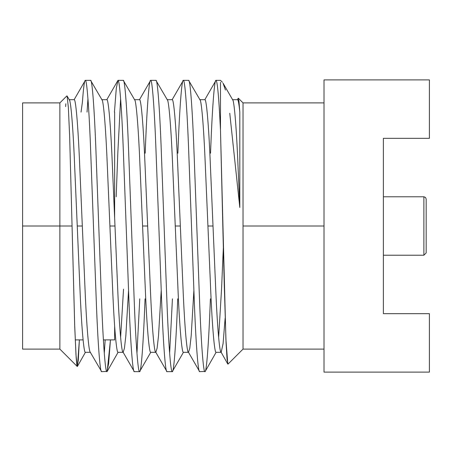 <?xml version="1.0" encoding="UTF-8"?>
<svg xmlns="http://www.w3.org/2000/svg" width="452" height="452" viewBox="0 0 452 452"><rect width="100%" height="100%" fill="white"/><g stroke="black" fill="none" stroke-linecap="round" stroke-linejoin="round"><path stroke-width="0.68" d="M69.071 99.683C70.631 98.434 72.958 125.396 74.518 162.839L77.241 226L82.315 226L79.592 162.839C78.032 125.396 75.71 98.434 74.145 99.683C75.71 98.434 78.032 125.396 79.592 162.839L82.315 226L77.241 226L79.964 289.161C81.524 326.604 83.846 353.566 85.405 352.317C83.846 353.566 81.524 326.604 79.964 289.161L74.518 162.839C72.958 125.396 70.631 98.434 69.071 99.683L74.145 99.683L85.304 80.354C86.869 78.919 89.191 110 90.75 153.177L96.197 298.823C97.756 342 100.084 373.081 101.643 371.646L90.163 352.035M101.745 99.683C103.305 98.434 105.627 125.396 107.192 162.839L109.909 226L114.989 226L112.265 162.839C110.706 125.396 108.378 98.434 106.819 99.683C108.378 98.434 110.706 125.396 112.265 162.839L114.989 226L109.909 226L112.633 289.161C114.198 326.604 116.52 353.566 118.079 352.317C116.52 353.566 114.198 326.604 112.633 289.161L107.192 162.839C105.627 125.396 103.305 98.434 101.745 99.683L106.819 99.683L117.978 80.354C119.537 78.919 121.865 110 123.424 153.177L128.871 298.823C130.43 342 132.752 373.081 134.317 371.646L123.159 352.317C121.594 353.566 119.271 326.604 117.712 289.161L114.989 226L117.712 289.161C119.271 326.604 121.594 353.566 123.159 352.317L124.43 348.255L125.848 335.751L128.554 290.32L125.848 335.751L124.43 348.255L123.159 352.317L118.079 352.317L107.197 371.403L110.452 339.893L108.604 363.736L106.921 371.646C105.361 373.081 103.039 342 101.474 298.823L96.033 153.177C94.468 110 92.146 78.919 90.586 80.354L102.067 99.965M90.485 352.317C88.925 353.566 86.598 326.604 85.038 289.161L82.315 226L85.038 289.161C86.598 326.604 88.925 353.566 90.485 352.317L85.405 352.317L77.422 366.397L79.388 339.893L78.281 360.137L77.241 366.465L75.987 354.922L74.648 324.242L72.06 226L59.873 226L59.873 349.097L59.873 102.903L59.873 226L72.06 226L74.749 327.242L76.139 357.317L76.806 364.645L77.422 366.397M120.616 337.474L123.526 289.161L120.616 337.474M134.419 99.683C135.979 98.434 138.301 125.396 139.86 162.839L142.583 226L147.663 226L144.939 162.839C143.38 125.396 141.052 98.434 139.493 99.683C141.052 98.434 143.38 125.396 144.939 162.839L147.663 226L142.583 226L145.307 289.161C146.866 326.604 149.194 353.566 150.753 352.317C149.194 353.566 146.866 326.604 145.307 289.161L139.86 162.839C138.301 125.396 135.979 98.434 134.419 99.683L139.493 99.683L150.652 80.354C152.211 78.919 154.539 110 156.098 153.177L161.545 298.823C163.104 342 165.426 373.081 166.986 371.646L155.827 352.317C154.268 353.566 151.945 326.604 150.386 289.161L147.663 226L150.386 289.161C151.945 326.604 154.268 353.566 155.827 352.317L157.104 348.255L158.522 335.751L161.223 290.32L158.522 335.751L157.104 348.255L155.827 352.317L150.753 352.317L139.595 371.646C138.035 373.081 135.707 342 134.148 298.823L128.701 153.177C127.142 110 124.82 78.919 123.26 80.354L134.736 99.965M167.087 99.683C168.652 98.434 170.975 125.396 172.534 162.839L175.257 226L180.337 226L177.613 162.839C176.048 125.396 173.726 98.434 172.167 99.683C173.726 98.434 176.048 125.396 177.613 162.839L180.337 226L175.257 226L177.981 289.161C179.54 326.604 181.868 353.566 183.427 352.317C181.868 353.566 179.54 326.604 177.981 289.161L172.534 162.839C170.975 125.396 168.652 98.434 167.087 99.683L172.167 99.683L183.326 80.354C184.885 78.919 187.207 110 188.772 153.177L194.213 298.823C195.778 342 198.1 373.081 199.66 371.646L188.501 352.317C186.942 353.566 184.619 326.604 183.054 289.161L180.337 226L183.054 289.161C184.619 326.604 186.942 353.566 188.501 352.317L189.778 348.255L191.196 335.751L193.897 290.32L191.196 335.751L189.778 348.255L188.501 352.317L183.427 352.317L172.268 371.646C170.709 373.081 168.381 342 166.822 298.823L161.375 153.177C159.816 110 157.494 78.919 155.929 80.354L167.409 99.965M199.761 99.683C201.321 98.434 203.649 125.396 205.208 162.839L207.931 226L213.005 226L210.282 162.839C208.722 125.396 206.4 98.434 204.841 99.683C206.4 98.434 208.722 125.396 210.282 162.839L215.728 289.161C217.288 326.604 219.615 353.566 221.175 352.317L223.068 343.723L225.136 318.191L223.068 343.723L221.175 352.317C219.615 353.566 217.288 326.604 215.728 289.161L213.005 226L207.931 226L205.208 162.839C203.649 125.396 201.321 98.434 199.761 99.683L204.841 99.683L215.999 80.354C217.395 80.874 218.887 97.462 220.48 130.119L220.48 82.27L220.48 130.119L224.198 282.703L226.062 342.842L227.057 359.142L227.994 364.137M210.553 153.177C212.112 110 214.434 78.919 215.999 80.354L220.48 80.354L222.367 82.241M210.383 298.823C208.824 342 206.502 373.081 204.942 371.646C203.377 373.081 201.055 342 199.496 298.823L194.049 153.177C192.49 110 190.162 78.919 188.603 80.354L200.083 99.965M177.879 153.177C179.438 110 181.766 78.919 183.326 80.354C184.885 78.919 187.207 110 188.772 153.177L194.213 298.823C195.778 342 198.1 373.081 199.66 371.646L205.219 371.403L216.101 352.317C214.536 353.566 212.214 326.604 210.655 289.161L207.931 226L210.655 289.161C212.214 326.604 214.536 353.566 216.101 352.317L221.175 352.317L227.814 364.063L225.904 339.345L220.48 130.119C218.887 97.462 217.395 80.874 215.999 80.354M177.715 298.823C176.15 342 173.828 373.081 172.268 371.646C173.828 373.081 176.15 342 177.715 298.823M145.205 153.177C146.764 110 149.092 78.919 150.652 80.354C152.211 78.919 154.539 110 156.098 153.177L161.545 298.823C163.104 342 165.426 373.081 166.986 371.646L172.268 371.646C170.709 373.081 168.381 342 166.822 298.823L161.375 153.177C159.816 110 157.494 78.919 155.929 80.354L150.652 80.354M169.63 353.232L172.432 298.823L169.63 353.232M145.041 298.823C143.482 342 141.154 373.081 139.595 371.646C141.154 373.081 143.482 342 145.041 298.823M120.616 98.768L117.814 153.177L120.616 98.768M114.446 112.107L116.3 88.264L117.978 80.354C119.537 78.919 121.865 110 123.424 153.177L128.871 298.823C130.43 342 132.752 373.081 134.317 371.646L139.595 371.646C138.035 373.081 135.707 342 134.148 298.823L128.701 153.177C127.142 110 124.82 78.919 123.26 80.354L117.978 80.354M136.956 353.232L139.758 298.823L136.956 353.232M81.038 112.107L82.422 102.062C83.484 87.496 84.445 80.258 85.304 80.354C86.869 78.919 89.191 110 90.75 153.177L96.197 298.823C97.756 342 100.084 373.081 101.643 371.646L107.197 371.403M243.029 226L243.029 102.903L243.029 349.097L243.029 102.903L243.029 226L324.016 226L243.029 226L243.029 349.097L243.029 226M239.803 111.966L239.803 207.485L229.757 113.249L239.803 207.485L237.882 162.839C236.323 125.396 233.995 98.434 232.435 99.683C233.995 98.434 236.323 125.396 237.882 162.839L239.803 207.485L239.803 111.966L238.944 101.067L238.147 98.304L237.509 99.683C238.198 99.598 238.961 103.694 239.803 111.966C238.961 103.694 238.198 99.598 237.509 99.683L232.435 99.683M22.6 226L22.6 349.097L22.6 102.903L22.6 226L59.873 226L59.873 102.903L59.873 349.097L59.873 226L22.6 226L22.6 349.097L22.6 226M383.381 138.335L383.381 313.665L383.381 138.335L429.4 138.335L429.4 79.891L324.016 79.891L429.4 79.891L429.4 138.335L383.381 138.335M324.016 79.891L324.016 372.109L429.4 372.109L429.4 313.665L383.381 313.665L429.4 313.665L429.4 372.109L324.016 372.109L324.016 79.891M114.638 112.107L114.638 217.824M114.638 326.067L114.638 339.893L114.638 326.067L114.638 339.893L103.389 339.893M87.948 98.768L87.05 112.107L87.948 98.768M104.282 353.232L105.175 339.893L104.282 353.232M85.304 80.354L90.586 80.354C92.146 78.919 94.468 110 96.033 153.177L101.474 298.823C103.039 342 105.361 373.081 106.921 371.646M116.181 196.778L117.814 153.177M183.326 80.354L188.603 80.354C190.162 78.919 192.49 110 194.049 153.177L199.496 298.823C201.055 342 203.377 373.081 204.942 371.646M232.757 99.965L223.034 83.157L225.446 90.027M221.542 289.161L218.638 337.474L221.542 289.161L223.339 247.566M65.63 106.61L65.834 103.757M69.393 99.965L67.082 95.971L68.342 107.344L69.636 135.826L72.06 226M426.179 199.078L426.179 252.922L426.179 199.078L425.507 197.451L423.88 196.778L423.88 255.222L426.179 252.922L423.88 255.222L423.88 196.778L383.381 196.778M383.381 255.222L423.88 255.222L383.381 255.222M22.6 349.097L59.873 349.097L77.241 366.465M22.6 102.903L59.873 102.903L66.885 95.892M324.016 102.903L243.029 102.903L238.357 98.231M227.989 364.131L243.029 349.097L324.016 349.097M83.1 339.893L75.235 339.893"/></g></svg>
